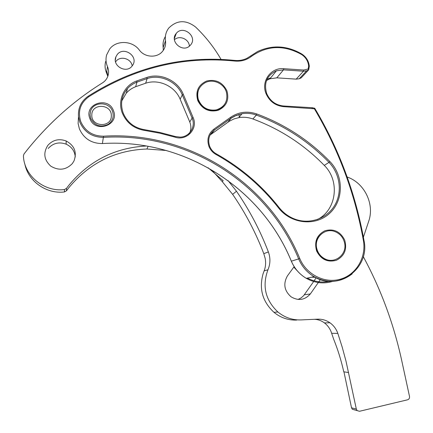 <?xml version="1.0" encoding="UTF-8"?>
<svg xmlns="http://www.w3.org/2000/svg" width="433" height="433" viewBox="0 0 433 433"><rect width="100%" height="100%" fill="white"/><g stroke="black" fill="none" stroke-linecap="round" stroke-linejoin="round"><path stroke-width="0.65" d="M47.863 145.331C52.88 139.854 58.975 138.398 66.146 140.963C74.487 145.58 77.112 152.227 74.016 160.903L72.365 163.544C66.027 170.034 58.85 170.911 50.829 166.175C44.004 159.907 43.013 152.963 47.863 145.331M75.266 156.898C74.698 151.03 71.662 146.787 66.157 144.167C59.105 141.645 53.118 143.079 48.182 148.476M117.181 54.612C123.616 45.828 138.874 56.355 132.655 65.253L132.146 65.973C126.393 74.048 111.849 65.87 115.914 56.804L117.181 54.612M115.568 61.903L115.925 61.416C120.266 55.435 131.286 58.515 132.184 65.93M176.112 33.579L176.28 33.373C182.97 24.73 197.794 36.459 190.736 44.788L189.854 45.752C182.623 53.14 169.352 41.4 176.112 33.579M174.434 39.733C179.414 34.916 189.194 39.143 189.373 46.163M163.295 50.347L163.176 47.489L165.503 40.724C164.892 36.15 165.899 32.042 168.507 28.399L168.821 27.988C177.027 19.956 185.952 19.637 195.602 27.035C205.67 36.686 214.156 47.478 221.063 59.413M107.806 76.349L106.507 72.847L107.481 66.585C105.863 62.72 105.582 58.828 106.637 54.91L109.717 48.94C116.574 39.852 132.444 40.529 139.339 50.082C144.774 57.573 157.017 58.233 162.483 51.403C165.016 48.312 166.023 44.756 165.503 40.724M320.393 279.561L310.347 293.942C304.789 300.112 298.38 301.081 291.122 296.849C284.281 290.83 283.036 283.869 287.382 275.956L294.159 266.62M313.671 281.526L303.62 295.679L301.076 297.915L298.061 299.441M166.413 150.505L146.906 149.012C115.21 150.181 89.106 163.176 68.593 188.003L66.487 190.796L66.482 188.387L64.436 189.557C44.198 192.252 23.907 175.63 23.425 155.793L23.994 153.986L27.831 149.12C49.465 122.452 74.335 100.38 102.442 82.898C104.921 81.323 106.691 79.196 107.741 76.517C108.948 73.22 108.862 69.908 107.481 66.585M66.482 188.387L68.625 185.546C89.003 160.843 114.94 147.658 146.435 146.002M208.127 167.766L223.184 180.685L222.221 181.595L232.64 194.357C245.387 212.847 255.773 232.618 263.794 253.668L265.12 258.192C266.008 262.604 265.683 266.836 264.13 270.896L263.112 273.688C258.864 288.746 262.474 301.617 273.943 312.301L277.883 311.993C284.725 317.546 292.427 320.187 300.989 319.917L317.698 319.159C322.136 319.002 326.222 320.214 329.946 322.785C333.648 325.448 336.279 328.988 337.832 333.399L342.222 347.19L346.016 361.203L356.343 409.131L357.165 410.63L359.514 411.28L407.583 399.8C409.077 399.269 409.715 398.16 409.51 396.471L401.7 360.451C393.803 324.333 381.289 290.272 364.153 258.257L363.303 256.509M314.358 319.316C317.995 319.424 321.362 320.62 324.452 322.91C327.397 325.156 329.621 328.095 331.126 331.727L333.664 339.207C337.892 349.691 341.258 360.554 343.759 371.801L348.619 372.559M316.095 277.764L314.125 280.838M106.799 70.969L107.893 76.111M228.067 180.61L236.483 191.245C249.527 210.167 260.152 230.394 268.368 251.925C270.555 257.971 270.419 263.919 267.957 269.781C262.019 285.964 265.332 300.031 277.883 311.993M66.487 190.796L64.474 191.943C46.526 194.249 28.096 181.308 24.833 163.95M347.163 177C364.05 182.715 374.453 203.272 369.019 220.3L363.406 237.17M239.027 114.393L239.319 117.559M273.943 312.301C280.654 317.757 288.216 320.344 296.632 320.079M222.221 181.595L212.787 171.246M105.684 61.437C104.651 65.269 104.927 69.074 106.507 72.847M165.395 36.502C163.376 39.847 162.635 43.506 163.176 47.489M354.627 409.91L352.332 409.266L351.52 407.794L343.943 371.828M315.224 277.315L311.663 277.201M297.227 270.771L293.807 267.129M314.347 276.833L313.698 276.774M316.631 251.005C314.049 241.722 316.81 234.973 324.918 230.757C333.724 228.424 340.306 231.503 344.663 240.001C347.271 249.191 344.554 255.935 336.501 260.233C327.667 262.652 321.042 259.573 316.631 251.005M325.335 231.612C317.405 235.438 314.694 241.825 317.2 250.756C318.71 254.463 321.216 257.191 324.707 258.95C327.889 260.45 331.142 260.763 334.455 259.892M197.767 100.591C195.272 91.395 198.244 84.868 206.687 81.009C215.818 79.023 222.557 82.275 226.897 90.768C229.425 99.882 226.491 106.404 218.108 110.339C208.944 112.412 202.168 109.159 197.767 100.591M199.315 88.3C197.21 92.169 196.934 96.25 198.498 100.548C202.157 108.066 208.046 111.254 216.159 110.112C219.688 109.257 222.475 107.373 224.511 104.456M89.88 118.566C83.683 103.866 108.445 95.774 113.478 110.724C119.746 125.289 95.022 133.64 89.88 118.566M112.51 111.276C109.278 101.392 93.203 101.354 90.551 111.303L90.053 114.902L90.778 118.501C94.762 125.727 100.516 127.703 108.044 124.433C112.704 121.126 114.193 116.742 112.51 111.276M301.655 53.919C306.196 56.875 308.751 60.983 309.319 66.254L308.637 69.908L301.222 77.837L299.246 78.763L296.172 79.142L299.246 78.763L306.602 70.86L303.463 71.223L296.194 79.12L276.817 77.837L269.932 78.79L276.795 77.859L283.501 69.859L276.406 70.828C266.901 75.347 263.648 82.914 266.641 93.528M188.539 134.982C191.159 130.939 191.57 126.615 189.784 122.014L180.144 99.206C174.948 86.232 158.857 78.714 145.656 83.223L135.653 86.714C131.995 88.11 128.882 90.248 126.306 93.127L121.787 100.857M317.421 219.509C336.652 209.983 340.154 180.826 324.268 165.379C304.004 144.573 280.211 129.104 252.883 118.967C248.266 117.305 243.573 116.861 238.816 117.641L233.955 118.951L229.458 121.159L210.086 135.02M308.653 66.06L309.319 66.254L308.675 69.832L308.182 68.988L308.653 66.06C308.117 61.085 305.703 57.205 301.417 54.412C283.799 44.713 267.123 45.378 251.378 56.414C246.621 60.057 241.111 61.6 234.854 61.048C183.007 55.927 134.29 67.846 88.716 96.803C80.273 103.151 77.621 111.416 80.76 121.597C85.16 131.286 92.754 136.146 103.547 136.184C188.458 130.912 268.763 182.515 299.782 258.544C306.412 274.625 324.815 283.837 340.555 279.128C356.348 274.576 366.448 257.256 363.395 240.515C354.908 193.443 338.568 149.531 314.369 108.786L314.71 108.266M226.405 92.213C228.142 101.106 224.776 107 216.305 109.895C207.613 111.005 201.594 107.438 198.238 99.184C196.577 91.715 199.001 86.156 205.502 82.514C213.296 78.6 224.067 83.629 226.405 92.213M344.544 242.799C347.439 254.057 335.088 264.303 324.961 258.88C320.609 256.628 317.86 253.067 316.702 248.196C314.049 237.506 324.999 227.569 334.861 231.563C339.959 233.593 343.185 237.338 344.544 242.799M304.345 294.797L310.347 293.942M331.71 333.291L337.832 333.399M232.64 194.357L236.483 191.245M64.474 191.943L64.436 189.557M264.13 270.896L267.957 269.781M263.794 253.668L268.368 251.925M351.52 407.794L356.343 409.131M208.912 146.359C206.682 139.372 208.327 133.651 213.842 129.186L230.697 117.224C238.724 111.882 247.432 110.799 256.823 113.976C284.8 124.385 309.162 140.249 329.908 161.569C343.878 175.771 343.845 200.447 329.605 213.361C315.597 226.54 290.96 224.061 278.506 207.872C261.294 185.963 240.45 168.161 215.986 154.462C212.684 152.573 210.324 149.872 208.912 146.359M211.52 133.835L214.243 130.176C209.096 134.333 207.553 139.675 209.61 146.197M228.061 122.079L231.081 118.22L214.243 130.176L213.842 129.186M122.344 113.116C117.224 100.488 124.022 85.42 136.66 80.966L146.906 77.41C160.832 72.674 177.795 80.619 183.278 94.302L193.113 117.554C198.33 128.536 186.834 141.234 175.149 137.191L159.793 133.18L144.113 130.338C133.721 128.455 126.468 122.712 122.344 113.116M135.653 86.714L136.963 82.118C133.24 83.537 130.068 85.712 127.443 88.641C121.521 95.823 120.098 103.947 123.167 112.997M145.656 83.223L147.155 78.573L136.963 82.118L136.66 80.966M266.533 80.484L269.932 78.79L276.406 70.828C266.896 75.315 263.659 82.887 266.696 93.55M270.739 77.799L267.053 79.261M276.692 77.826L296.08 79.136M78.487 116.656L78.108 123.535L79.385 128.85C83.823 138.636 91.493 143.534 102.394 143.55C184.085 138.327 261.527 187.954 291.355 261.18C294.532 268.568 299.512 274.289 306.288 278.327C314.867 283.106 323.7 284.113 332.793 281.353M314.369 108.786L283.696 106.664C275.415 105.766 269.532 101.43 266.046 93.658C260.774 81.388 270.847 67.332 283.734 68.679L303.712 70.049L308.182 68.988M303.712 70.049L303.463 71.223L283.501 69.859L283.734 68.679M352.17 273.894C340.343 282.787 327.657 283.718 314.098 276.687C307.105 272.514 301.969 266.609 298.683 258.977C267.848 183.386 187.992 132.092 103.584 137.358C92.326 137.321 84.403 132.249 79.813 122.144L78.487 116.65C77.88 108.061 81.085 101.273 88.116 96.278L88.116 96.267C81.09 101.262 77.88 108.061 78.487 116.65L78.108 123.535L79.385 128.85C83.823 138.636 91.493 143.534 102.394 143.55L102.367 143.556M88.716 96.803L88.116 96.267M123.189 113.056C127.156 122.285 134.138 127.811 144.135 129.624L144.113 130.338M329.28 281.32C321.714 282.868 314.412 281.796 307.376 278.1M250.647 55.938L257.543 51.549C272.265 44.729 286.965 45.514 301.633 53.903L301.417 54.412M234.8 60.414C239.14 60.826 243.194 60.117 246.962 58.282L250.583 55.987L251.378 56.414M103.547 136.184L102.394 143.55C184.09 138.333 261.51 187.976 291.328 261.186L291.349 261.164M299.782 258.544L291.328 261.186C294.505 268.579 299.49 274.289 306.288 278.327L314.098 276.687C338.297 292.01 370.22 268.195 364.007 240.456L363.947 240.477M308.637 69.908L306.602 70.86L308.653 69.886M144.162 129.629L159.885 132.482L175.278 136.503L159.885 132.476L144.162 129.624M180.144 99.206L182.282 94.887C176.983 81.669 160.594 74 147.155 78.573L146.906 77.41M189.784 122.014L192.1 118.117L182.282 94.887L183.278 94.302M180.068 137.126L175.305 136.503L180.068 137.126C189.475 137.061 196.025 126.62 192.1 118.117L193.113 117.554M324.268 165.379L329.01 162.375C308.383 141.185 284.156 125.413 256.341 115.07C251.638 113.376 246.864 112.921 242.025 113.706L236.283 115.351L231.081 118.22L230.697 117.224M278.998 207.456C283.317 212.89 288.659 216.798 295.035 219.179C309.904 224.662 326.98 218.584 334.72 205.329C342.535 192.117 340.04 173.725 329.01 162.375L329.908 161.569M252.883 118.967L256.341 115.07L256.823 113.976M234.854 61.048L234.735 60.409C182.737 55.272 133.878 67.218 88.164 96.234M363.395 240.515L364.007 240.456M283.463 105.993L283.696 106.664M311.987 107.709L312.258 108.374M175.149 137.191L175.278 136.498M216.256 153.839L215.986 154.462M278.506 207.872L278.987 207.439M111.308 115.828C111.914 103.79 91.536 102.924 91.818 115.059C91.206 127.188 111.682 127.93 111.308 115.828M66.157 144.167L66.146 140.963M174.369 38.521L176.28 33.373M146.906 149.012L148.118 146.294M324.452 322.91L329.946 322.785M115.335 59.998L115.914 56.804M352.332 409.266L357.165 410.63M209.637 146.208C207.559 139.659 209.101 134.311 214.254 130.154L231.79 117.716L234.74 116.033L242.025 113.706L238.816 117.641M123.178 113.008C120.098 103.947 121.521 95.823 127.443 88.641L126.306 93.127M266.706 93.571C270.024 100.976 275.615 105.111 283.474 105.982M364.001 240.45C355.482 193.199 339.061 149.136 314.737 108.261L314.726 108.255M283.572 105.988L312.004 107.698M314.71 108.261L312.112 107.703M123.194 113.045C127.161 122.274 134.143 127.8 144.135 129.619M209.648 146.23C210.968 149.52 213.177 152.053 216.262 153.829M295.035 219.179C288.67 216.792 283.334 212.879 279.02 207.434C261.738 185.443 240.829 167.582 216.284 153.839"/></g></svg>
